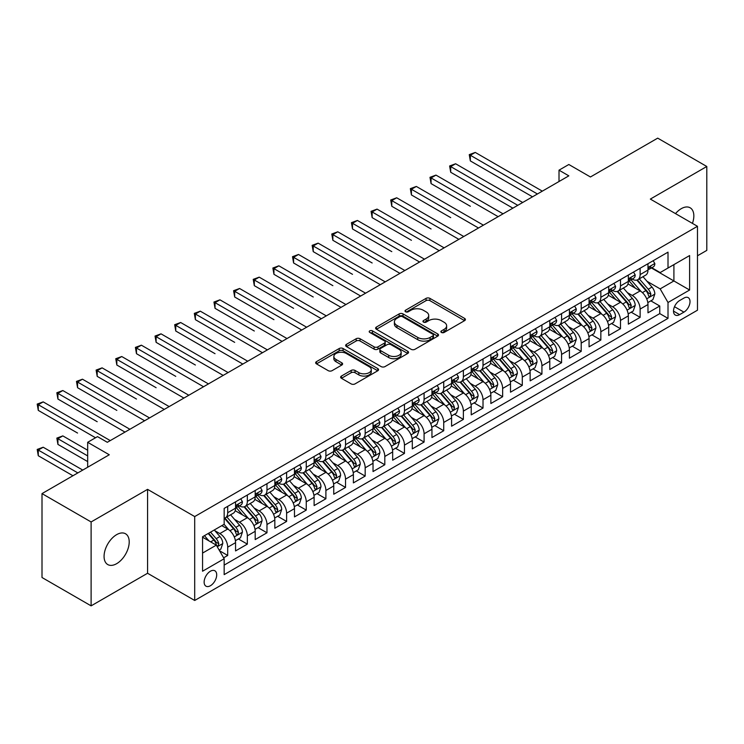 <?xml version="1.0" encoding="UTF-8"?>
<svg xmlns="http://www.w3.org/2000/svg" width="744" height="744" viewBox="0 0 744 744"><rect width="100%" height="100%" fill="white"/><g stroke="black" fill="none" stroke-linecap="round" stroke-linejoin="round"><path stroke-width="1.12" d="M441.434 332.456A1.906 1.097 0 0 0 444.131 332.456L464.609 320.636A2.725 1.572 0 0 0 465.409 319.52A2.725 1.572 0 0 0 464.609 318.413L429.911 298.372A2.725 1.572 0 0 0 426.061 298.372L405.573 310.202A1.906 1.097 0 0 0 405.015 310.983A1.906 1.097 0 0 0 405.573 311.764A1.906 1.097 0 0 0 408.27 311.764L410.921 310.229A8.723 5.041 0 0 1 423.262 310.229L426.154 311.894A8.723 5.041 0 0 1 428.711 315.456A8.723 5.041 0 0 1 426.154 319.018L423.503 320.552A1.906 1.097 0 0 0 422.945 321.334A1.906 1.097 0 0 0 423.503 322.106A1.906 1.097 0 0 0 426.2 322.106L428.851 320.58A8.723 5.041 0 0 1 441.192 320.58L444.084 322.245A8.723 5.041 0 0 1 446.633 325.807A8.723 5.041 0 0 1 444.084 329.369L441.434 330.903A1.906 1.097 0 0 0 440.876 331.685A1.906 1.097 0 0 0 441.434 332.456L441.434 330.903M116.641 563.682A17.772 10.267 120 0 0 128.256 548.012A17.772 10.267 120 0 0 125.531 533.774A17.772 10.267 120 0 0 116.641 534.648A17.772 10.267 120 0 0 105.025 550.318A17.772 10.267 120 0 0 107.75 564.557A17.772 10.267 120 0 0 116.641 563.682M692.441 223.395A17.772 10.267 120 0 0 690.153 207.79A17.772 10.267 120 0 0 681.271 208.664A17.772 10.267 120 0 0 675.506 213.612M210.422 585.733A8.891 5.134 120 0 0 216.225 577.902A8.891 5.134 120 0 0 214.858 570.778A8.891 5.134 120 0 0 210.422 571.215A8.891 5.134 120 0 0 204.609 579.055A8.891 5.134 120 0 0 205.976 586.17A8.891 5.134 120 0 0 210.422 585.733M341.431 376.064A2.725 1.572 0 0 0 340.631 377.171A2.725 1.572 0 0 0 341.431 378.287L351.168 383.904A2.725 1.572 0 0 0 355.018 383.904L377.766 370.772A2.725 1.572 0 0 0 378.566 369.666A2.725 1.572 0 0 0 377.766 368.55L343.068 348.518A2.725 1.572 0 0 0 339.218 348.518L316.47 361.649A2.725 1.572 0 0 0 315.67 362.765A2.725 1.572 0 0 0 316.47 363.872L328.225 370.661A2.725 1.572 0 0 0 332.084 370.661L341.812 365.044A2.725 1.572 0 0 0 342.612 363.928A2.725 1.572 0 0 0 341.812 362.821L335.981 359.454A7.291 4.213 0 0 1 333.851 356.469A7.291 4.213 0 0 1 338.353 352.582A7.291 4.213 0 0 1 346.295 353.493L369.145 366.68A7.291 4.213 0 0 1 371.275 369.666A7.291 4.213 0 0 1 366.773 373.553A7.291 4.213 0 0 1 358.831 372.642L355.018 370.438A2.725 1.572 0 0 0 351.168 370.438L341.431 376.064L341.431 378.287M697.472 255.778L706.8 250.393L706.8 166.489L657.705 138.142L590.438 176.979L568.835 164.498L559.014 170.171L568.835 175.844L107.313 442.299L97.492 436.626L87.671 442.299L87.671 467.241M91.112 521.953L91.112 605.858L147.572 573.261L147.572 489.357L91.112 521.953L42.008 493.607L109.275 454.77L87.671 442.299M147.572 489.357L194.705 516.569L697.472 226.297L697.472 310.202L194.705 600.473L194.705 516.569M706.8 166.489L650.34 199.085L697.472 226.297M411.116 349.299A2.725 1.572 0 0 0 414.975 349.299L437.723 336.158A2.725 1.572 0 0 0 438.523 335.051A2.725 1.572 0 0 0 437.723 333.935L403.025 313.903A2.725 1.572 0 0 0 399.165 313.903L376.418 327.034A2.725 1.572 0 0 0 375.618 328.151A2.725 1.572 0 0 0 376.418 329.257L411.116 349.299M370.531 332.875A1.906 1.097 0 0 1 372.465 333.145L372.465 330.875L407.74 351.242A2.725 1.572 0 0 1 408.54 352.358A2.725 1.572 0 0 1 407.74 353.465L384.992 366.597A2.725 1.572 0 0 1 381.142 366.597L346.444 346.565L346.444 344.342A2.725 1.572 0 0 0 345.644 345.458A2.725 1.572 0 0 0 346.444 346.565M346.444 344.342L356.181 338.725A2.725 1.572 0 0 1 360.031 338.725L374.102 346.844A2.725 1.572 0 0 0 377.961 346.844L384.416 343.114A2.725 1.572 0 0 0 385.215 342.007A2.725 1.572 0 0 0 384.416 340.892L369.768 332.428A1.906 1.097 0 0 1 369.21 331.657A1.906 1.097 0 0 1 370.391 330.634A1.906 1.097 0 0 1 372.465 330.875M91.112 605.858L42.008 577.511L42.008 493.607M223.628 557.814L227.701 555.461L219.554 550.755M214.914 530.732L219.843 533.578A11.114 6.417 60 0 1 227.701 547.184L235.56 542.646L235.56 550.923L247.343 544.124L238.406 538.963M234.555 519.386L239.484 522.232A11.114 6.417 60 0 1 247.343 535.847L255.192 531.309L255.192 539.586L266.975 532.778L258.047 527.626M254.197 508.05L259.126 510.896A11.114 6.417 60 0 1 266.975 524.501L274.834 519.972L274.834 528.249L286.617 521.442L277.679 516.28M273.829 496.713L278.758 499.559A11.114 6.417 60 0 1 286.617 513.165L294.475 508.626L294.475 516.903L306.258 510.105L297.321 504.944M293.471 485.376L298.4 488.222A11.114 6.417 60 0 1 306.258 501.828L314.117 497.29L314.117 505.567L325.9 498.768L316.963 493.607M313.112 474.04L318.041 476.885A11.114 6.417 60 0 1 325.9 490.491L333.749 485.953L333.749 494.23L345.532 487.432L336.604 482.27M332.754 462.694L337.683 465.539A11.114 6.417 60 0 1 345.532 479.155L353.391 474.616L353.391 482.893L365.174 476.086L356.237 470.933M352.386 451.357L357.315 454.203A11.114 6.417 60 0 1 365.174 467.809L373.032 463.279L373.032 471.557L384.815 464.749L375.878 459.587M372.028 440.02L376.957 442.866A11.114 6.417 60 0 1 384.815 456.472L392.674 451.934L392.674 460.211L404.457 453.412L395.52 448.251M391.67 428.684L396.599 431.529A11.114 6.417 60 0 1 404.457 445.135L412.306 440.597L412.306 448.874L424.089 442.076L415.161 436.914M411.311 417.347L416.24 420.193A11.114 6.417 60 0 1 424.089 433.798L431.948 429.26L431.948 437.537L443.731 430.739L434.794 425.577M430.943 406.001L435.872 408.847A11.114 6.417 60 0 1 443.731 422.453L451.589 417.923L451.589 426.2L463.373 419.393L454.435 414.241M450.585 394.664L455.514 397.51A11.114 6.417 60 0 1 463.373 411.116L471.231 406.587L471.231 414.864L483.014 408.056L474.077 402.895M470.227 383.327L475.156 386.173A11.114 6.417 60 0 1 483.014 399.779L490.863 395.241L490.863 403.518L502.646 396.719L493.718 391.558M489.859 371.991L494.797 374.837A11.114 6.417 60 0 1 502.646 388.442L510.505 383.904L510.505 392.181L522.288 385.383L513.351 380.221M509.501 360.645L514.429 363.5A11.114 6.417 60 0 1 522.288 377.106L530.146 372.567L530.146 380.844L541.93 374.037L532.992 368.885M529.142 349.308L534.071 352.154A11.114 6.417 60 0 1 541.93 365.76L549.788 361.231L549.788 369.508L561.571 362.7L552.634 357.548M548.784 337.971L553.713 340.817A11.114 6.417 60 0 1 561.571 354.423L569.42 349.894L569.42 358.171L581.204 351.363L572.276 346.202M568.416 326.635L573.354 329.48A11.114 6.417 60 0 1 581.204 343.086L589.062 338.548L589.062 346.825L600.845 340.027L591.908 334.865M588.058 315.298L592.987 318.144A11.114 6.417 60 0 1 600.845 331.75L608.704 327.211L608.704 335.488L620.487 328.69L611.549 323.528M607.699 303.952L612.628 306.807A11.114 6.417 60 0 1 620.487 320.413L628.345 315.875L628.345 324.152L640.128 317.344L640.128 309.067A11.114 6.417 -120 0 0 632.27 295.461L627.341 292.615M631.191 312.192L640.128 317.344M235.56 542.646A11.114 6.417 -120 0 0 227.701 529.04L221.805 525.636M255.192 531.309A11.114 6.417 -120 0 0 247.343 517.703L235.197 510.691M274.834 519.972A11.114 6.417 -120 0 0 266.975 506.366L254.829 499.354M294.475 508.626A11.114 6.417 -120 0 0 286.617 495.02L274.471 488.008M314.117 497.29A11.114 6.417 -120 0 0 306.258 483.684L294.113 476.671M333.749 485.953A11.114 6.417 -120 0 0 325.9 472.347L313.754 465.335M353.391 474.616A11.114 6.417 -120 0 0 345.532 461.01L333.386 453.998M373.032 463.279A11.114 6.417 -120 0 0 365.174 449.674L353.028 442.661M392.674 451.934A11.114 6.417 -120 0 0 384.815 438.328L372.67 431.315M412.306 440.597A11.114 6.417 -120 0 0 404.457 426.991L392.311 419.979M431.948 429.26A11.114 6.417 -120 0 0 424.089 415.654L411.944 408.642M451.589 417.923A11.114 6.417 -120 0 0 443.731 404.317L431.585 397.305M471.231 406.587A11.114 6.417 -120 0 0 463.373 392.981L451.227 385.969M490.863 395.241A11.114 6.417 -120 0 0 483.014 381.635L470.868 374.623M510.505 383.904A11.114 6.417 -120 0 0 502.646 370.298L490.501 363.286M530.146 372.567A11.114 6.417 -120 0 0 522.288 358.961L510.142 351.949M549.788 361.231A11.114 6.417 -120 0 0 541.93 347.625L529.784 340.613M569.42 349.894A11.114 6.417 -120 0 0 561.571 336.288L549.425 329.276M589.062 338.548A11.114 6.417 -120 0 0 581.204 324.942L569.058 317.93M608.704 327.211A11.114 6.417 -120 0 0 600.845 313.605L588.699 306.593M628.345 315.875A11.114 6.417 -120 0 0 620.487 302.269L608.341 295.256M683.922 298.074L679.598 300.567A8.612 4.976 120 0 0 673.971 308.156A8.612 4.976 120 0 0 675.292 315.056A8.612 4.976 120 0 0 679.598 314.628L683.922 312.136A8.612 4.976 120 0 0 689.549 304.547A8.612 4.976 120 0 0 688.228 297.647A8.612 4.976 120 0 0 683.922 298.074M202.563 553.08L216.309 545.138L224.167 558.744L224.167 574.619L668.01 318.367L668.01 302.492L660.161 288.886L646.973 281.279M224.167 558.744L202.563 571.215L202.563 536.75L224.167 524.278L224.167 508.403L668.01 252.151L668.01 268.026L689.614 255.555L689.614 290.021L668.01 302.492M239.382 505.846L239.484 505.911A11.114 6.417 60 0 0 245.036 506.459L252.895 501.921A11.114 6.417 -120 0 0 255.192 496.834L255.192 490.491M259.024 494.509L259.126 494.574A11.114 6.417 60 0 0 264.678 495.123L272.537 490.584A11.114 6.417 -120 0 0 274.834 485.497L274.834 479.145M278.656 483.172L278.758 483.228A11.114 6.417 60 0 0 284.32 483.786L292.169 479.248A11.114 6.417 -120 0 0 294.475 474.161L294.475 467.809M298.298 471.836L298.4 471.891A11.114 6.417 60 0 0 303.961 472.44L311.81 467.911A11.114 6.417 -120 0 0 314.117 462.824L314.117 456.472M317.939 460.499L318.041 460.555A11.114 6.417 60 0 0 323.594 461.103L331.452 456.565A11.114 6.417 -120 0 0 333.749 451.487L333.749 445.135M337.581 449.153L337.683 449.218A11.114 6.417 60 0 0 343.235 449.767L351.094 445.228A11.114 6.417 -120 0 0 353.391 440.141L353.391 433.798M357.213 437.816L357.315 437.881A11.114 6.417 60 0 0 362.877 438.43L370.726 433.892A11.114 6.417 -120 0 0 373.032 428.804L373.032 422.453M376.855 426.479L376.957 426.535A11.114 6.417 60 0 0 382.518 427.093L390.368 422.555A11.114 6.417 -120 0 0 392.674 417.468L392.674 411.116M396.496 415.143L396.599 415.199A11.114 6.417 60 0 0 402.151 415.747L410.009 411.218A11.114 6.417 -120 0 0 412.306 406.131L412.306 399.779M416.138 403.806L416.24 403.862A11.114 6.417 60 0 0 421.792 404.411L429.651 399.872A11.114 6.417 -120 0 0 431.948 394.794L431.948 388.442M435.77 392.46L435.872 392.525A11.114 6.417 60 0 0 441.434 393.074L449.283 388.535A11.114 6.417 -120 0 0 451.589 383.448L451.589 377.106M455.412 381.123L455.514 381.188A11.114 6.417 60 0 0 461.066 381.737L468.925 377.199A11.114 6.417 -120 0 0 471.231 372.112L471.231 365.76M475.053 369.787L475.156 369.842A11.114 6.417 60 0 0 480.708 370.4L488.566 365.862A11.114 6.417 -120 0 0 490.863 360.775L490.863 354.423M494.695 358.45L494.797 358.506A11.114 6.417 60 0 0 500.349 359.054L508.208 354.525A11.114 6.417 -120 0 0 510.505 349.438L510.505 343.086M514.327 347.113L514.429 347.169A11.114 6.417 60 0 0 519.991 347.718L527.84 343.179A11.114 6.417 -120 0 0 530.146 338.102L530.146 331.75M533.969 335.767L534.071 335.832A11.114 6.417 60 0 0 539.623 336.381L547.482 331.843A11.114 6.417 -120 0 0 549.788 326.756L549.788 320.413M553.61 324.431L553.713 324.496A11.114 6.417 60 0 0 559.265 325.044L567.123 320.506A11.114 6.417 -120 0 0 569.42 315.419L569.42 309.067M573.252 313.094L573.354 313.15A11.114 6.417 60 0 0 578.906 313.698L586.765 309.169A11.114 6.417 -120 0 0 589.062 304.082L589.062 297.73M592.884 301.757L592.987 301.813A11.114 6.417 60 0 0 598.548 302.362L606.397 297.833A11.114 6.417 -120 0 0 608.704 292.745L608.704 286.394M612.526 290.42L612.628 290.476A11.114 6.417 60 0 0 618.18 291.025L626.039 286.487A11.114 6.417 -120 0 0 628.345 281.409L628.345 275.057M224.167 565.096L659.761 313.605L659.761 306.007L647.978 312.815L647.978 304.538A11.114 6.417 -120 0 0 640.128 290.932L627.983 283.92M632.168 279.074L632.27 279.139A11.114 6.417 -120 0 0 637.822 279.688A11.114 6.417 -120 0 0 640.128 274.601L640.128 268.249M637.822 279.688L645.68 275.15A11.114 6.417 -120 0 0 647.978 270.063L647.978 263.72M227.701 506.366L227.701 512.709A11.114 6.417 60 0 1 225.404 517.796A11.114 6.417 60 0 1 224.167 518.243M225.404 517.796L233.253 513.258A11.114 6.417 -120 0 0 235.56 508.18L235.56 501.828M247.343 495.02L247.343 501.372A11.114 6.417 60 0 1 245.036 506.459M266.975 483.684L266.975 490.036A11.114 6.417 60 0 1 264.678 495.123M286.617 472.347L286.617 478.699A11.114 6.417 60 0 1 284.32 483.786M306.258 461.01L306.258 467.353A11.114 6.417 60 0 1 303.961 472.44M325.9 449.674L325.9 456.016A11.114 6.417 60 0 1 323.594 461.103M345.532 438.328L345.532 444.68A11.114 6.417 60 0 1 343.235 449.767M365.174 426.991L365.174 433.343A11.114 6.417 60 0 1 362.877 438.43M384.815 415.654L384.815 422.006A11.114 6.417 60 0 1 382.518 427.093M404.457 404.317L404.457 410.66A11.114 6.417 60 0 1 402.151 415.747M424.089 392.972L424.089 399.323A11.114 6.417 60 0 1 421.792 404.411M443.731 381.635L443.731 387.987A11.114 6.417 60 0 1 441.434 393.074M463.373 370.298L463.373 376.65A11.114 6.417 60 0 1 461.066 381.737M483.014 358.961L483.014 365.313A11.114 6.417 60 0 1 480.708 370.4M502.646 347.625L502.646 353.967A11.114 6.417 60 0 1 500.349 359.054M522.288 336.279L522.288 342.631A11.114 6.417 60 0 1 519.991 347.718M541.93 324.942L541.93 331.294A11.114 6.417 60 0 1 539.623 336.381M561.571 313.605L561.571 319.957A11.114 6.417 60 0 1 559.265 325.044M581.204 302.269L581.204 308.621A11.114 6.417 60 0 1 578.906 313.698M600.845 290.932L600.845 297.274A11.114 6.417 60 0 1 598.548 302.362M620.487 279.586L620.487 285.938A11.114 6.417 60 0 1 618.18 291.025M620.487 320.413L620.487 328.69M600.845 331.75L600.845 340.027M581.204 343.086L581.204 351.363M561.571 354.423L561.571 362.7M541.93 365.76L541.93 374.037M522.288 377.106L522.288 385.383M502.646 388.442L502.646 396.719M483.014 399.779L483.014 408.056M463.373 411.116L463.373 419.393M443.731 422.453L443.731 430.739M424.089 433.798L424.089 442.076M404.457 445.135L404.457 453.412M384.815 456.472L384.815 464.749M365.174 467.809L365.174 476.086M345.532 479.155L345.532 487.432M325.9 490.491L325.9 498.768M306.258 501.828L306.258 510.105M286.617 513.165L286.617 521.442M266.975 524.501L266.975 532.778M247.343 535.847L247.343 544.124M227.701 547.184L227.701 555.461M216.309 545.138L202.563 537.205M660.161 288.886L673.906 280.953L673.906 264.622L689.614 255.555M651.409 267.97L689.614 290.021M651.809 267.738L660.161 272.564L668.01 268.026M147.572 573.261L194.705 600.473M559.014 170.171L559.014 181.508M650.833 300.855L659.761 306.007M659.761 313.605L668.01 318.367M442.196 332.726L444.084 331.638A8.723 5.041 0 0 0 446.633 328.076L446.633 325.807M428.711 315.456L428.711 317.725A8.723 5.041 0 0 1 426.154 321.287L424.266 322.375M464.572 320.655L429.911 300.641A2.725 1.572 0 0 0 426.061 300.641L406.336 312.024M437.686 336.186L403.025 316.172A2.725 1.572 0 0 0 399.165 316.172L376.455 329.285M432.896 335.823A1.906 1.097 0 0 0 433.464 335.051A1.906 1.097 0 0 0 432.896 334.27L402.439 316.684A1.906 1.097 0 0 0 399.742 316.684L396.952 318.302A8.723 5.041 0 0 0 394.394 321.864A8.723 5.041 0 0 0 396.952 325.426L417.765 337.441A8.723 5.041 0 0 0 430.106 337.441L432.896 335.823L432.896 338.092A1.906 1.097 0 0 0 433.464 337.32L433.464 335.051M394.394 321.864L394.394 324.124A8.723 5.041 0 0 0 396.952 327.686L396.952 325.426M432.896 338.092L430.106 339.71A8.723 5.041 0 0 1 417.765 339.71L396.952 327.686M346.481 346.592L356.181 340.984L356.181 338.725M385.215 342.007L385.215 344.267A2.725 1.572 0 0 1 384.416 345.383L377.961 349.113A2.725 1.572 0 0 1 374.102 349.113L360.031 340.984A2.725 1.572 0 0 0 356.181 340.984M372.465 333.145L407.712 353.493M388.712 355.279A7.291 4.213 0 0 0 396.654 356.19A7.291 4.213 0 0 0 401.156 352.303A7.291 4.213 0 0 0 399.017 349.317L390.972 344.677A2.725 1.572 0 0 0 387.122 344.677L380.658 348.406A2.725 1.572 0 0 0 379.858 349.513A2.725 1.572 0 0 0 380.658 350.629L388.712 355.279L388.712 357.548A7.291 4.213 0 0 0 396.654 358.459A7.291 4.213 0 0 0 401.156 354.562L401.156 352.303M379.858 349.513L379.858 351.782A2.725 1.572 0 0 0 380.658 352.898L380.658 350.629M388.712 357.548L380.658 352.898M371.275 369.666L371.275 371.926A7.291 4.213 0 0 1 366.773 375.822A7.291 4.213 0 0 1 358.831 374.902L355.018 372.707A2.725 1.572 0 0 0 351.168 372.707L341.468 378.305M333.851 356.469L333.851 358.738A7.291 4.213 0 0 0 335.981 361.714L335.981 359.454M341.775 365.062L335.981 361.714M377.729 370.791L343.068 350.787A2.725 1.572 0 0 0 339.218 350.787L316.507 363.89M647.819 302.594L652.888 299.655L654.85 293.992A7.356 4.25 -120 0 0 651.986 287.082L643.011 276.694M641.216 291.648L630.959 279.772M635.376 288.188L629.424 281.297A17.633 10.184 -120 0 0 628.885 280.683M470.348 206.283L431.064 183.61L431.064 177.937L435.975 175.1L503.046 213.826M636.827 280.088L645.904 290.597A7.356 4.25 60 0 1 648.526 295.666L649.056 296.54L650.051 296.4L650.879 294.308A7.356 4.25 -120 0 0 648.256 289.23L639.282 278.842M637.357 279.911L647.113 291.202A3.748 2.167 60 0 1 648.052 292.671L650.879 294.308M653.186 260.707L654.85 263.599A7.356 4.25 60 0 1 653.334 266.854L649.596 269.012A7.356 4.25 -120 0 0 650.879 267.319L650.721 266.668M537.41 193.979L470.348 155.263L475.258 152.427L542.32 191.152M648.229 269.356L648.256 269.356A7.356 4.25 -120 0 0 649.596 269.012M649.931 266.771L650.879 267.319C650.414 266.213 649.633 266.659 648.526 268.677A7.356 4.25 60 0 1 647.978 269.728M532.499 196.816L470.348 160.927L470.348 155.263L469.259 154.64L475.258 152.427M470.348 160.927L469.259 154.64M628.178 313.931L633.256 311.001L635.218 305.328A7.356 4.25 -120 0 0 632.344 298.418L623.379 288.03M621.575 302.985L611.317 291.109M615.744 299.525L609.792 292.634A17.633 10.184 -120 0 0 609.243 292.02M450.706 217.629L411.423 194.947L411.423 189.274L416.333 186.446L483.405 225.162M617.185 291.425L626.262 301.934A7.356 4.25 60 0 1 628.885 307.002L629.424 307.877L630.41 307.737L631.238 305.644A7.356 4.25 -120 0 0 628.615 300.576L619.64 290.188M617.715 291.257L627.471 302.548A3.748 2.167 60 0 1 628.41 304.008L631.238 305.644M608.536 325.268L613.614 322.338L615.576 316.665A7.356 4.25 -120 0 0 612.712 309.755L603.737 299.367M601.933 314.321L591.685 302.455M596.102 310.871L590.15 303.98A17.633 10.184 -120 0 0 589.601 303.366M431.064 228.966L391.79 206.283L391.79 200.62L396.701 197.783L463.763 236.499M597.544 302.762L606.62 313.271A7.356 4.25 60 0 1 609.243 318.339L609.782 319.213L610.778 319.074L611.605 316.981A7.356 4.25 -120 0 0 608.973 311.913L600.008 301.525M598.074 302.594L607.829 313.884A3.748 2.167 60 0 1 608.778 315.354L611.605 316.981M588.895 336.604L593.972 333.675L595.935 328.002A7.356 4.25 -120 0 0 593.07 321.092L584.096 310.704M582.301 325.667L572.043 313.791M576.461 322.208L570.509 315.317A17.633 10.184 -120 0 0 569.96 314.703M411.423 240.303L372.149 217.62L372.149 211.956L377.059 209.12L444.122 247.845M577.902 314.098L586.979 324.607A7.356 4.25 60 0 1 589.601 329.685L590.141 330.55L591.136 330.41L591.964 328.318A7.356 4.25 -120 0 0 589.341 323.249L580.366 312.861M578.441 313.931L588.188 325.221A3.748 2.167 60 0 1 589.136 326.69L591.964 328.318M569.262 347.941L574.331 345.011L576.293 339.348A7.356 4.25 -120 0 0 573.429 332.438L564.454 322.04M562.659 337.004L552.401 325.128M556.819 333.544L550.867 326.653A17.633 10.184 -120 0 0 550.327 326.039M391.79 251.639L352.507 228.966L352.507 223.293L357.418 220.457L424.489 259.182M558.27 325.444L567.346 335.953A7.356 4.25 60 0 1 569.969 341.022L570.499 341.896L571.494 341.747L572.322 339.655A7.356 4.25 -120 0 0 569.699 334.586L560.725 324.198M558.8 325.268L568.556 336.558A3.748 2.167 60 0 1 569.495 338.027L572.322 339.655M633.544 272.053L635.218 274.945A7.356 4.25 60 0 1 633.693 278.2L629.963 280.349A7.356 4.25 -120 0 0 631.238 278.656L631.089 278.005M517.768 205.325L450.706 166.6L455.616 163.764L522.679 202.489M628.587 280.693L628.615 280.693A7.356 4.25 -120 0 0 629.963 280.349M630.289 278.107L631.238 278.656C630.782 277.549 629.991 278.005 628.885 280.014A7.356 4.25 60 0 1 628.345 281.065M512.858 208.153L450.706 172.273L450.706 166.6L449.627 165.977L455.616 163.764M450.706 172.273L449.627 165.977M613.902 283.39L615.576 286.282A7.356 4.25 60 0 1 614.051 289.537L610.322 291.695A7.356 4.25 -120 0 0 611.605 289.993L611.447 289.342M498.136 216.662L429.986 177.314L435.975 175.1M608.945 292.039L608.973 292.039A7.356 4.25 -120 0 0 610.322 291.695M610.647 289.444L611.605 289.993C611.14 288.886 610.35 289.342 609.243 291.36A7.356 4.25 60 0 1 608.704 292.401M431.064 183.61L429.986 177.314M594.27 294.726L595.935 297.619A7.356 4.25 60 0 1 594.409 300.874L590.68 303.031A7.356 4.25 -120 0 0 591.964 301.329L591.806 300.678M478.494 227.999L410.344 188.65L416.333 186.446M589.313 303.375L589.341 303.375A7.356 4.25 -120 0 0 590.68 303.031M591.015 300.781L591.964 301.329C591.499 300.223 590.717 300.678 589.601 302.696A7.356 4.25 60 0 1 589.062 303.738M411.423 194.947L410.344 188.65M574.628 306.063L576.293 308.955A7.356 4.25 60 0 1 574.777 312.21L571.039 314.368A7.356 4.25 -120 0 0 572.322 312.675L572.164 312.015M458.853 239.336L390.702 199.997L396.701 197.783M569.672 314.712L569.699 314.712A7.356 4.25 -120 0 0 571.039 314.368M571.373 312.127L572.322 312.675C571.857 311.559 571.076 312.015 569.969 314.033A7.356 4.25 60 0 1 569.42 315.084M391.79 206.283L390.702 199.997M549.621 359.287L554.699 356.357L556.661 350.684A7.356 4.25 -120 0 0 553.787 343.774L544.822 333.386M543.018 348.341L532.76 336.465M537.187 344.881L531.235 337.99A17.633 10.184 -120 0 0 530.686 337.376M372.149 262.976L332.866 240.303L332.866 234.63L337.776 231.793L404.848 270.518M538.628 336.781L547.705 347.29A7.356 4.25 60 0 1 550.327 352.358L550.867 353.233L551.853 353.093L552.68 351.001A7.356 4.25 -120 0 0 550.058 345.923L541.083 335.535M539.158 336.604L548.914 347.894A3.748 2.167 60 0 1 549.853 349.364L552.68 351.001M554.987 317.4L556.661 320.292A7.356 4.25 60 0 1 555.136 323.556L551.406 325.705A7.356 4.25 -120 0 0 552.68 324.012L552.532 323.361M439.211 250.672L371.07 211.333L377.059 209.12M550.03 326.049L550.058 326.049A7.356 4.25 -120 0 0 551.406 325.705M551.732 323.463L552.68 324.012C552.225 322.905 551.434 323.352 550.327 325.37A7.356 4.25 60 0 1 549.788 326.421M372.149 217.62L371.07 211.333M529.979 370.624L535.057 367.694L537.019 362.021A7.356 4.25 -120 0 0 534.155 355.111L525.18 344.723M523.376 359.678L513.128 347.801M517.545 356.218L511.593 349.327A17.633 10.184 -120 0 0 511.044 348.713M352.507 274.322L313.233 251.639L313.233 245.966L318.144 243.139L385.206 281.855M518.986 348.118L528.063 358.627A7.356 4.25 60 0 1 530.686 363.695L531.225 364.569L532.22 364.43L533.048 362.337A7.356 4.25 -120 0 0 530.416 357.269L521.451 346.881M519.526 347.95L529.272 359.24A3.748 2.167 60 0 1 530.221 360.701L533.048 362.337M535.345 328.746L537.019 331.638A7.356 4.25 60 0 1 535.494 334.893L531.765 337.041A7.356 4.25 -120 0 0 533.048 335.349L532.89 334.698M419.579 262.018L351.428 222.67L357.418 220.457M530.388 337.385L530.416 337.385A7.356 4.25 -120 0 0 531.765 337.041M532.09 334.8L533.048 335.349C532.583 334.242 531.793 334.698 530.686 336.707A7.356 4.25 60 0 1 530.146 337.757M352.507 228.966L351.428 222.67M510.338 381.96L515.415 379.031L517.378 373.358A7.356 4.25 -120 0 0 514.513 366.448L505.539 356.06M503.744 371.014L493.486 359.147M497.903 367.564L491.951 360.673A17.633 10.184 -120 0 0 491.403 360.059M332.866 285.659L293.592 262.976L293.592 257.312L298.502 254.476L365.564 293.192M499.345 359.454L508.422 369.963A7.356 4.25 60 0 1 511.044 375.032L511.584 375.906L512.579 375.767L513.406 373.674A7.356 4.25 -120 0 0 510.784 368.606L501.809 358.217M499.884 359.287L509.631 370.577A3.748 2.167 60 0 1 510.579 372.047L513.406 373.674M515.713 340.082L517.378 342.975A7.356 4.25 60 0 1 515.852 346.23L512.123 348.387A7.356 4.25 -120 0 0 513.406 346.685L513.248 346.034M399.937 273.355L331.787 234.007L337.776 231.793M510.756 348.731L510.784 348.731A7.356 4.25 -120 0 0 512.123 348.387M512.458 346.137L513.406 346.685C512.942 345.579 512.16 346.034 511.044 348.053A7.356 4.25 60 0 1 510.505 349.094M332.866 240.303L331.787 234.007M490.705 393.297L495.774 390.368L497.736 384.695A7.356 4.25 -120 0 0 494.872 377.785L485.897 367.397M484.102 382.36L473.844 370.484M478.262 378.901L472.31 372.009A17.633 10.184 -120 0 0 471.77 371.396M313.233 296.996L273.95 274.322L273.95 268.649L278.861 265.813L345.932 304.538M479.713 370.791L488.789 381.3A7.356 4.25 60 0 1 491.412 386.378L491.942 387.243L492.937 387.103L493.765 385.011A7.356 4.25 -120 0 0 491.142 379.942L482.168 369.554M480.243 370.624L489.998 381.914A3.748 2.167 60 0 1 490.938 383.383L493.765 385.011M496.071 351.419L497.736 354.311A7.356 4.25 60 0 1 496.22 357.566L492.481 359.724A7.356 4.25 -120 0 0 493.765 358.022L493.607 357.371M380.296 284.692L312.145 245.343L318.144 243.139M491.114 360.068L491.142 360.068A7.356 4.25 -120 0 0 492.481 359.724M492.816 357.473L493.765 358.022C493.3 356.915 492.519 357.371 491.412 359.389A7.356 4.25 60 0 1 490.863 360.431M313.233 251.639L312.145 245.343M471.064 404.634L476.141 401.704L478.104 396.041A7.356 4.25 -120 0 0 475.23 389.131L466.265 378.733M464.461 393.697L454.212 381.821M458.63 390.237L452.678 383.346A17.633 10.184 -120 0 0 452.129 382.732M293.592 308.332L254.309 285.659L254.309 279.986L259.219 277.149L326.291 315.875M460.071 382.137L469.148 392.646A7.356 4.25 60 0 1 471.77 397.714L472.31 398.589L473.296 398.44L474.123 396.347A7.356 4.25 -120 0 0 471.501 391.279L462.526 380.891M460.601 381.96L470.357 393.251A3.748 2.167 60 0 1 471.305 394.72L474.123 396.347M451.422 415.98L456.5 413.05L458.462 407.377A7.356 4.25 -120 0 0 455.598 400.467L446.623 390.079M444.828 405.034L434.57 393.158M438.988 401.574L433.036 394.683A17.633 10.184 -120 0 0 432.487 394.069M273.95 319.669L234.676 296.996L234.676 291.322L239.587 288.495L306.649 327.211M440.429 393.474L449.506 403.983A7.356 4.25 60 0 1 452.129 409.051L452.668 409.925L453.663 409.786L454.491 407.693A7.356 4.25 -120 0 0 451.859 402.616L442.894 392.228M440.969 393.297L450.715 404.587A3.748 2.167 60 0 1 451.664 406.057L454.491 407.693M431.78 427.316L436.858 424.387L438.821 418.714A7.356 4.25 -120 0 0 435.956 411.804L426.982 401.416M425.187 416.37L414.929 404.494M419.346 412.911L413.394 406.019A17.633 10.184 -120 0 0 412.846 405.406M254.309 331.015L215.035 308.332L215.035 302.668L219.945 299.832L287.007 338.548M420.788 404.81L429.865 415.319A7.356 4.25 60 0 1 432.487 420.388L433.027 421.262L434.022 421.123L434.849 419.03A7.356 4.25 -120 0 0 432.227 413.962L423.252 403.574M421.327 404.643L431.074 415.933A3.748 2.167 60 0 1 432.022 417.393L434.849 419.03M412.148 438.653L417.217 435.724L419.179 430.051A7.356 4.25 -120 0 0 416.315 423.141L407.34 412.753M405.545 427.707L395.287 415.84M399.705 424.257L393.753 417.365A17.633 10.184 -120 0 0 393.213 416.752M234.676 342.352L195.393 319.669L195.393 314.005L200.303 311.169L267.375 349.885M401.156 416.147L410.232 426.656A7.356 4.25 60 0 1 412.855 431.725L413.385 432.599L414.38 432.459L415.208 430.367A7.356 4.25 -120 0 0 412.585 425.298L403.611 414.91M401.686 415.98L411.441 427.27A3.748 2.167 60 0 1 412.381 428.739L415.208 430.367M392.507 449.99L397.584 447.06L399.547 441.397A7.356 4.25 -120 0 0 396.673 434.477L387.708 424.089M385.904 439.053L375.655 427.177M380.072 435.593L374.12 428.702A17.633 10.184 -120 0 0 373.572 428.088M215.035 353.688L175.751 331.015L175.751 325.342L180.662 322.505L247.733 361.231M381.514 427.484L390.591 437.993A7.356 4.25 60 0 1 393.213 443.071L393.753 443.936L394.738 443.796L395.566 441.704A7.356 4.25 -120 0 0 392.944 436.635L383.969 426.247M382.044 427.316L391.8 438.607A3.748 2.167 60 0 1 392.748 440.076L395.566 441.704M372.865 461.327L377.943 458.397L379.905 452.733A7.356 4.25 -120 0 0 377.041 445.823L368.066 435.435M366.271 450.39L356.013 438.514M360.431 446.93L354.479 440.039A17.633 10.184 -120 0 0 353.93 439.425M195.393 365.025L156.119 342.352L156.119 336.679L161.03 333.842L228.092 372.567M361.872 438.83L370.949 449.339A7.356 4.25 60 0 1 373.572 454.407L374.111 455.282L375.106 455.142L375.934 453.04A7.356 4.25 -120 0 0 373.302 447.972L364.337 437.584M362.412 438.653L372.158 449.943A3.748 2.167 60 0 1 373.107 451.413L375.934 453.04M353.223 472.673L358.301 469.743L360.263 464.07A7.356 4.25 -120 0 0 357.399 457.16L348.425 446.772M346.63 461.726L336.372 449.85M340.789 458.267L334.837 451.376A17.633 10.184 -120 0 0 334.288 450.762M175.751 376.362L136.478 353.688L136.478 348.015L141.388 345.188L208.45 383.904M342.231 450.167L351.308 460.676A7.356 4.25 60 0 1 353.93 465.744L354.469 466.618L355.465 466.479L356.292 464.386A7.356 4.25 -120 0 0 353.67 459.308L344.695 448.92M342.77 449.99L352.517 461.289A3.748 2.167 60 0 1 353.465 462.749L356.292 464.386M333.591 484.009L338.659 481.08L340.622 475.407A7.356 4.25 -120 0 0 337.757 468.497L328.783 458.109M326.988 473.063L316.73 461.187M321.148 469.603L315.196 462.712A17.633 10.184 -120 0 0 314.656 462.098M156.119 387.708L116.836 365.025L116.836 359.361L121.746 356.525L188.818 395.241M322.598 461.503L331.675 472.012A7.356 4.25 60 0 1 334.298 477.081L334.828 477.955L335.823 477.815L336.651 475.723A7.356 4.25 -120 0 0 334.028 470.654L325.054 460.266M323.129 461.336L332.884 472.626A3.748 2.167 60 0 1 333.824 474.086L336.651 475.723M313.949 495.346L319.027 492.416L320.99 486.743A7.356 4.25 -120 0 0 318.116 479.834L309.151 469.445M307.346 484.4L297.098 472.533M301.515 480.95L295.563 474.058A17.633 10.184 -120 0 0 295.015 473.444M136.478 399.044L97.194 376.362L97.194 370.698L102.105 367.862L169.176 406.587M302.957 472.84L312.034 483.349A7.356 4.25 60 0 1 314.656 488.417L315.196 489.292L316.181 489.152L317.009 487.06A7.356 4.25 -120 0 0 314.387 481.991L305.412 471.603M303.487 472.673L313.243 483.963A3.748 2.167 60 0 1 314.191 485.432L317.009 487.06M294.308 506.683L299.386 503.753L301.348 498.089A7.356 4.25 -120 0 0 298.483 491.17L289.509 480.782M287.714 495.746L277.456 483.87M281.874 492.286L275.922 485.395A17.633 10.184 -120 0 0 275.373 484.781M116.836 410.381L77.562 387.708L77.562 382.035L82.472 379.198L149.535 417.923M283.315 484.177L292.392 494.686A7.356 4.25 60 0 1 295.015 499.763L295.554 500.628L296.549 500.489L297.377 498.396A7.356 4.25 -120 0 0 294.745 493.328L285.78 482.94M283.855 484.009L293.601 495.299A3.748 2.167 60 0 1 294.55 496.769L297.377 498.396M274.666 518.019L279.744 515.09L281.706 509.426A7.356 4.25 -120 0 0 278.842 502.516L269.867 492.128M268.072 507.083L257.815 495.206M262.232 503.623L256.28 496.732A17.633 10.184 -120 0 0 255.731 496.118M97.194 421.718L57.92 399.044L57.92 393.371L62.831 390.535L129.893 429.26M263.674 495.523L272.75 506.032A7.356 4.25 60 0 1 275.373 511.1L275.912 511.974L276.908 511.835L277.735 509.733A7.356 4.25 -120 0 0 275.113 504.665L266.138 494.276M264.213 495.346L273.959 506.636A3.748 2.167 60 0 1 274.908 508.106L277.735 509.733M255.034 529.365L260.102 526.436L262.065 520.763A7.356 4.25 -120 0 0 259.2 513.853L250.226 503.465M248.431 518.419L238.173 506.543M242.6 514.96L236.638 508.068A17.633 10.184 -120 0 0 236.099 507.454M77.562 433.055L38.279 410.381L38.279 404.708L43.189 401.881L110.261 440.597M244.041 506.859L253.118 517.368A7.356 4.25 60 0 1 255.741 522.437L256.271 523.311L257.266 523.172L258.094 521.079A7.356 4.25 -120 0 0 255.471 516.011L246.497 505.613M244.571 506.683L254.327 517.982A3.748 2.167 60 0 1 255.266 519.442L258.094 521.079M476.43 362.756L478.104 365.648A7.356 4.25 60 0 1 476.579 368.903L472.849 371.061A7.356 4.25 -120 0 0 474.123 369.368L473.974 368.708M360.654 296.028L292.513 256.689L298.502 254.476M471.473 371.405L471.501 371.405A7.356 4.25 -120 0 0 472.849 371.061M473.175 368.819L474.123 369.368C473.668 368.252 472.877 368.708 471.77 370.726A7.356 4.25 60 0 1 471.231 371.777M293.592 262.976L292.513 256.689M456.788 374.102L458.462 376.985A7.356 4.25 60 0 1 456.937 380.249L453.208 382.397A7.356 4.25 -120 0 0 454.491 380.705L454.333 380.054M341.022 307.365L272.871 268.026L278.861 265.813M451.831 382.742L451.859 382.742A7.356 4.25 -120 0 0 453.208 382.397M453.533 380.156L454.491 380.705C454.026 379.598 453.236 380.044 452.129 382.063A7.356 4.25 60 0 1 451.589 383.113M273.95 274.322L272.871 268.026M437.156 385.439L438.821 388.331A7.356 4.25 60 0 1 437.295 391.586L433.566 393.734A7.356 4.25 -120 0 0 434.849 392.042L434.691 391.391M321.38 318.711L253.23 279.363L259.219 277.149M432.199 394.078L432.227 394.078A7.356 4.25 -120 0 0 433.566 393.734M433.901 391.493L434.849 392.042C434.384 390.935 433.603 391.391 432.487 393.399A7.356 4.25 60 0 1 431.948 394.45M254.309 285.659L253.23 279.363M417.514 396.775L419.179 399.668A7.356 4.25 60 0 1 417.663 402.923L413.924 405.08A7.356 4.25 -120 0 0 415.208 403.378L415.05 402.727M301.738 330.048L233.588 290.699L239.587 288.495M412.557 405.424L412.585 405.424A7.356 4.25 -120 0 0 413.924 405.08M414.259 402.829L415.208 403.378C414.743 402.272 413.962 402.727 412.855 404.745A7.356 4.25 60 0 1 412.306 405.787M234.676 296.996L233.588 290.699M397.873 408.112L399.547 411.004A7.356 4.25 60 0 1 398.021 414.259L394.292 416.417A7.356 4.25 -120 0 0 395.566 414.724L395.417 414.064M282.097 341.384L213.956 302.036L219.945 299.832M392.916 416.761L392.944 416.761A7.356 4.25 -120 0 0 394.292 416.417M394.618 414.176L395.566 414.724C395.111 413.608 394.32 414.064 393.213 416.082A7.356 4.25 60 0 1 392.674 417.124M215.035 308.332L213.956 302.036M378.231 419.449L379.905 422.341A7.356 4.25 60 0 1 378.38 425.596L374.651 427.754A7.356 4.25 -120 0 0 375.934 426.061L375.776 425.41M262.465 352.721L194.314 313.382L200.303 311.169M373.274 428.098L373.302 428.098A7.356 4.25 -120 0 0 374.651 427.754M374.976 425.512L375.934 426.061C375.469 424.945 374.678 425.401 373.572 427.419A7.356 4.25 60 0 1 373.032 428.47M195.393 319.669L194.314 313.382M358.599 430.795L360.263 433.678A7.356 4.25 60 0 1 358.738 436.942L355.009 439.09A7.356 4.25 -120 0 0 356.292 437.398L356.134 436.747M242.823 364.067L174.673 324.719L180.662 322.505M353.642 439.434L353.67 439.434A7.356 4.25 -120 0 0 355.009 439.09M355.344 436.849L356.292 437.398C355.827 436.291 355.046 436.737 353.93 438.755A7.356 4.25 60 0 1 353.391 439.806M175.751 331.015L174.673 324.719M338.957 442.131L340.622 445.024A7.356 4.25 60 0 1 339.106 448.279L335.367 450.427A7.356 4.25 -120 0 0 336.651 448.734L336.493 448.083M223.181 375.404L155.031 336.056L161.03 333.842M334 450.771L334.028 450.771A7.356 4.25 -120 0 0 335.367 450.427M335.702 448.186L336.651 448.734C336.186 447.628 335.404 448.083 334.298 450.092A7.356 4.25 60 0 1 333.749 451.143M156.119 342.352L155.031 336.056M319.316 453.468L320.99 456.36A7.356 4.25 60 0 1 319.464 459.615L315.735 461.773A7.356 4.25 -120 0 0 317.009 460.071L316.86 459.42M203.54 386.741L135.399 347.392L141.388 345.188M314.359 462.117L314.387 462.117A7.356 4.25 -120 0 0 315.735 461.773M316.061 459.522L317.009 460.071C316.553 458.964 315.763 459.42 314.656 461.438A7.356 4.25 60 0 1 314.117 462.48M136.478 353.688L135.399 347.392M299.674 464.805L301.348 467.697A7.356 4.25 60 0 1 299.823 470.952L296.093 473.11A7.356 4.25 -120 0 0 297.377 471.417L297.219 470.757M183.907 398.077L115.757 358.729L121.746 356.525M294.717 473.454L294.745 473.454A7.356 4.25 -120 0 0 296.093 473.11M296.419 470.868L297.377 471.417C296.912 470.301 296.121 470.757 295.015 472.775A7.356 4.25 60 0 1 294.475 473.816M116.836 365.025L115.757 358.729M280.042 476.141L281.706 479.034A7.356 4.25 60 0 1 280.181 482.289L276.452 484.446A7.356 4.25 -120 0 0 277.735 482.754L277.577 482.103M164.266 409.414L96.115 370.075L102.105 367.862M275.085 484.79L275.113 484.79A7.356 4.25 -120 0 0 276.452 484.446M276.787 482.205L277.735 482.754C277.27 481.647 276.489 482.093 275.373 484.111A7.356 4.25 60 0 1 274.834 485.162M97.194 376.362L96.115 370.075M260.4 487.487L262.065 490.37A7.356 4.25 60 0 1 260.549 493.635L256.81 495.783A7.356 4.25 -120 0 0 258.094 494.09L257.936 493.439M144.624 420.76L76.474 381.412L82.472 379.198M255.443 496.127L255.471 496.127A7.356 4.25 -120 0 0 256.81 495.783M257.145 493.542L258.094 494.09C257.629 492.984 256.847 493.43 255.741 495.448A7.356 4.25 60 0 1 255.192 496.499M77.562 387.708L76.474 381.412M235.392 540.702L240.47 537.773L242.432 532.1A7.356 4.25 -120 0 0 239.559 525.19L230.594 514.802M228.789 529.756L224.093 524.315M222.958 526.296L222.196 525.413M87.671 450.241L62.831 435.891L57.92 438.728L57.92 444.401L87.671 461.578M224.4 518.196L233.477 528.705A7.356 4.25 60 0 1 236.099 533.774L236.638 534.648L237.634 534.508L238.452 532.416A7.356 4.25 -120 0 0 235.829 527.347L226.855 516.959M224.93 518.029L234.686 529.319A3.748 2.167 60 0 1 235.634 530.779L238.452 532.416M57.92 444.401L56.842 438.104L87.671 455.905M56.842 438.104L62.831 435.891M240.758 498.824L242.432 501.716A7.356 4.25 60 0 1 240.907 504.971L237.178 507.12A7.356 4.25 -120 0 0 238.452 505.427L238.303 504.776M124.983 432.097L56.842 392.748L62.831 390.535M235.802 507.473L235.829 507.473A7.356 4.25 -120 0 0 237.178 507.12M237.503 504.878L238.452 505.427C237.996 504.32 237.206 504.776 236.099 506.785A7.356 4.25 60 0 1 235.56 507.836M57.92 399.044L56.842 392.748M219.155 550.076L220.828 549.109L222.791 543.436A7.356 4.25 -120 0 0 219.926 536.526L214.272 529.988M208.999 540.925L204.451 535.661M203.317 537.642L202.563 536.768M82.761 470.078L43.189 447.228L38.279 450.064L38.279 455.737L72.94 475.751M208.19 533.504L213.835 540.042A7.356 4.25 60 0 1 216.458 545.11L216.997 545.984L217.992 545.845L218.82 543.752A7.356 4.25 -120 0 0 216.188 538.684L210.543 532.146M208.645 533.243L215.044 540.656A3.748 2.167 60 0 1 215.993 542.125L218.82 543.752M38.279 455.737L37.2 449.441L77.85 472.914M37.2 449.441L43.189 447.228M95.53 437.76L37.2 404.085L43.189 401.881M38.279 410.381L37.2 404.085M219.843 533.578L227.701 529.04M239.484 522.232L247.343 517.703M259.126 510.896L266.975 506.366M278.758 499.559L286.617 495.02M298.4 488.222L306.258 483.684M318.041 476.885L325.9 472.347M337.683 465.539L345.532 461.01M357.315 454.203L365.174 449.674M376.957 442.866L384.815 438.328M396.599 431.529L404.457 426.991M416.24 420.193L424.089 415.654M435.872 408.847L443.731 404.317M455.514 397.51L463.373 392.981M475.156 386.173L483.014 381.635M494.797 374.837L502.646 370.298M514.429 363.5L522.288 358.961M534.071 352.154L541.93 347.625M553.713 340.817L561.571 336.288M573.354 329.48L581.204 324.942M592.987 318.144L600.845 313.605M612.628 306.807L620.487 302.269M632.27 295.461L640.128 290.932M640.128 274.601L647.978 270.063M227.701 512.709L235.56 508.18M247.343 501.372L255.192 496.834M266.975 490.036L274.834 485.497M286.617 478.699L294.475 474.161M306.258 467.353L314.117 462.824M325.9 456.016L333.749 451.487M345.532 444.68L353.391 440.141M365.174 433.343L373.032 428.804M384.815 422.006L392.674 417.468M404.457 410.66L412.306 406.131M424.089 399.323L431.948 394.794M443.731 387.987L451.589 383.448M463.373 376.65L471.231 372.112M483.014 365.313L490.863 360.775M502.646 353.967L510.505 349.438M522.288 342.631L530.146 338.102M541.93 331.294L549.788 326.756M561.571 319.957L569.42 315.419M581.204 308.621L589.062 304.082M600.845 297.274L608.704 292.745M620.487 285.938L628.345 281.409M640.128 309.067L647.978 304.538M674.501 306.695L683.922 312.136M673.515 311.113L679.598 314.628M444.084 331.638L444.084 329.369M423.503 322.106L423.503 320.552M426.154 321.287L426.154 319.018M405.573 311.764L405.573 310.202M426.061 300.641L426.061 298.372M429.911 300.641L429.911 298.372M464.609 320.636L464.609 318.413M376.418 329.257L376.418 327.034M399.165 316.172L399.165 313.903M403.025 316.172L403.025 313.903M437.723 336.158L437.723 333.935M417.765 339.71L417.765 337.441M430.106 339.71L430.106 337.441M360.031 340.984L360.031 338.725M374.102 349.113L374.102 346.844M377.961 349.113L377.961 346.844M384.416 345.383L384.416 343.114M407.74 353.465L407.74 351.242M351.168 372.707L351.168 370.438M355.018 372.707L355.018 370.438M358.831 374.902L358.831 372.642M341.812 365.044L341.812 362.821M316.47 363.872L316.47 361.649M339.218 350.787L339.218 348.518M343.068 350.787L343.068 348.518M377.766 370.772L377.766 368.55M646.694 298.818L654.804 294.131M648.256 289.23L651.986 287.082M642.388 292.625L645.904 290.597M654.804 263.516L647.978 267.459M627.053 310.155L635.162 305.468M628.615 300.576L632.344 298.418M622.747 303.961L626.262 301.934M607.411 321.492L615.53 316.814M608.973 311.913L612.712 309.755M603.114 315.298L606.62 313.271M587.779 332.828L595.888 328.151M589.341 323.249L593.07 321.092M583.473 326.635L586.979 324.607M568.137 344.174L576.247 339.487M569.699 334.586L573.429 332.438M563.831 337.971L567.346 335.953M635.162 274.852L628.345 278.795M615.53 286.198L608.704 290.132M595.888 297.535L589.062 301.478M576.247 308.872L569.42 312.815M548.495 355.511L556.605 350.824M550.058 345.923L553.787 343.774M544.189 349.317L547.705 347.29M556.605 320.208L549.788 324.152M528.854 366.848L536.973 362.161M530.416 357.269L534.155 355.111M524.557 360.654L528.063 358.627M536.973 331.545L530.146 335.488M509.221 378.185L517.331 373.507M510.784 368.606L514.513 366.448M504.916 371.991L508.422 369.963M517.331 342.891L510.505 346.825M489.58 389.521L497.69 384.843M491.142 379.942L494.872 377.785M485.274 383.327L488.789 381.3M497.69 354.228L490.863 358.171M469.938 400.867L478.048 396.18M471.501 391.279L475.23 389.131M465.632 394.664L469.148 392.646M450.297 412.204L458.416 407.517M451.859 402.616L455.598 400.467M446 406.01L449.506 403.983M430.664 423.541L438.774 418.853M432.227 413.962L435.956 411.804M426.358 417.347L429.865 415.319M411.023 434.877L419.132 430.199M412.585 425.298L416.315 423.141M406.717 428.684L410.232 426.656M391.381 446.214L399.491 441.536M392.944 436.635L396.673 434.477M387.075 440.02L390.591 437.993M371.74 457.56L379.858 452.873M373.302 447.972L377.041 445.823M367.443 451.366L370.949 449.339M352.107 468.897L360.217 464.209M353.67 459.308L357.399 457.16M347.801 462.703L351.308 460.676M332.466 480.233L340.575 475.546M334.028 470.654L337.757 468.497M328.16 474.04L331.675 472.012M312.824 491.57L320.934 486.892M314.387 481.991L318.116 479.834M308.518 485.376L312.034 483.349M293.183 502.907L301.301 498.229M294.745 493.328L298.483 491.17M288.886 496.713L292.392 494.686M273.55 514.253L281.66 509.566M275.113 504.665L278.842 502.516M269.244 508.059L272.75 506.032M253.909 525.59L262.018 520.902M255.471 516.011L259.2 513.853M249.603 519.396L253.118 517.368M478.048 365.564L471.231 369.508M458.416 376.901L451.589 380.844M438.774 388.238L431.948 392.181M419.132 399.584L412.306 403.518M399.491 410.921L392.674 414.864M379.858 422.257L373.032 426.2M360.217 433.594L353.391 437.537M340.575 444.94L333.749 448.874M320.934 456.277L314.117 460.211M301.301 467.613L294.475 471.557M281.66 478.95L274.834 482.893M262.018 490.287L255.192 494.23M234.267 536.926L242.377 532.239M235.829 527.347L239.559 525.19M229.961 530.732L233.477 528.705M242.377 501.633L235.56 505.567M217.239 546.756L222.744 543.585M216.188 538.684L219.926 536.526M210.654 541.874L213.835 540.042"/></g></svg>
